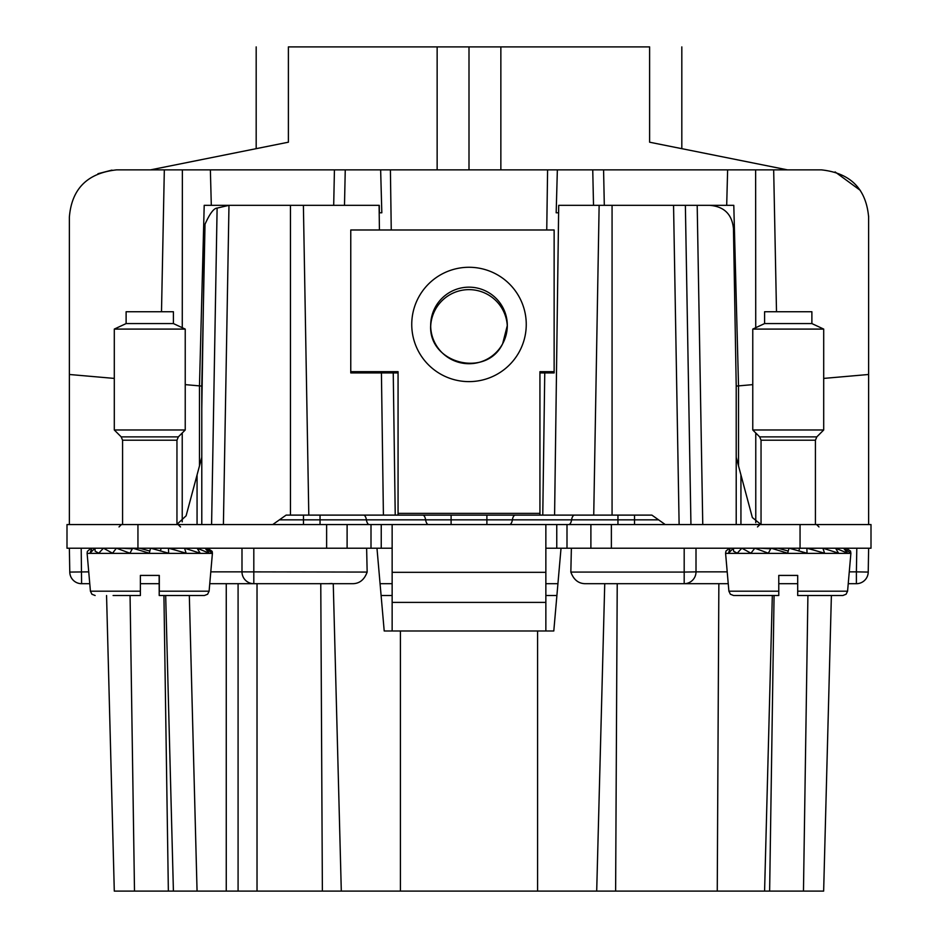 <?xml version="1.0" encoding="UTF-8"?>
<svg xmlns="http://www.w3.org/2000/svg" width="938" height="938" viewBox="0 0 938 938"><rect width="100%" height="100%" fill="white"/><g stroke="black" fill="none" stroke-linecap="round" stroke-linejoin="round"><path stroke-width="1.41" d="M702.761 524.565L697.192 205.34L709.82 205.34C724.148 206.548 732.027 214.298 733.457 228.567L736.213 386.069L736.213 524.565M733.797 205.34L738.523 385.87L733.797 205.34L599.136 205.34L593.731 515.114L599.136 205.34L558.708 205.34L554.593 515.114M696.066 205.34L684.248 205.34L696.066 205.34M697.192 205.34L685.373 205.34L690.943 524.565M738.523 465.893L738.523 385.881L736.213 386.069M776.5 311.744L773.674 169.86L727.63 169.86L726.692 205.34M736.213 386.093L752.768 384.627M593.519 205.34L592.746 169.86L727.63 169.86M592.746 169.86L557.36 169.86L556.175 212.785L558.626 212.785L558.708 205.34M379.292 205.34L379.374 212.785L381.825 212.785L380.64 169.86L557.36 169.86M755.77 522.642L755.77 432.993M868.635 524.565L868.623 216.127M823.705 378.413L868.635 374.485M848.233 583.694L856.394 583.694A11.819 11.819 0 0 0 868.225 572.074A11.819 11.819 0 0 1 856.406 583.694L856.394 583.694A11.819 11.819 0 0 0 868.225 572.074A11.819 11.819 0 0 1 856.394 583.694L856.394 571.863L868.225 572.074L868.635 548.214L856.804 548.214L868.635 548.214M571.371 548.214L570.843 572.074C573.704 579.872 578.652 583.753 585.675 583.694L684.189 583.694A11.819 11.819 0 0 0 696.008 571.863L696.008 548.214L696.008 571.863L684.189 572.074L684.189 583.694L728.24 583.694L684.189 583.694A11.819 11.819 0 0 0 696.008 571.863L727.208 571.863M691.353 548.214L684.189 548.214L684.189 572.074L570.843 572.074M209.76 583.694L283.851 583.694L238.088 583.694L257.024 583.694L257.024 891.1L596.697 891.1L604.74 583.694M561.03 548.214L553.795 630.981L384.205 630.981L376.97 548.214M773.674 169.86L821.336 169.86C850.391 172.991 866.161 188.749 868.635 217.159M380.64 169.86L334.432 169.86L333.694 205.34M211.308 205.34L210.37 169.86L334.432 169.86M210.37 169.86L116.664 169.86C87.422 173.049 71.663 188.819 69.365 217.159L69.365 374.485L114.295 378.413M797.699 583.694L778.775 583.694M774.073 595.513L769.629 891.1L823.646 891.1L831.385 595.513L838.431 595.513M769.629 891.1L764.587 891.1L772.326 595.513M617.227 583.694L615.621 891.1L764.587 891.1M615.621 891.1L596.697 891.1M257.024 891.1L197.062 891.1L189.324 595.513M114.295 891.1L106.557 595.513L114.295 891.1L106.557 595.513L114.295 891.1L197.062 891.1M161.5 311.744L164.326 169.86M199.477 465.893L199.477 385.881L185.232 384.627M344.492 205.34L345.254 169.86M381.426 372.914L383.408 515.114M290.463 515.114L290.463 205.34L303.396 205.34L308.801 515.114L303.396 205.34L379.081 205.34L379.433 229.986M69.365 524.565L69.365 217.124M860.322 190.391L835.09 171.912M97.962 173.718L111.939 170.106M210.792 571.863L241.992 571.863L241.992 548.214L253.811 548.214L253.811 583.694A11.819 11.819 0 0 1 241.992 571.863L367.157 572.074L366.629 548.214M367.157 572.074C364.296 579.872 359.348 583.753 352.325 583.694L283.851 583.694M341.303 891.1L333.26 583.694M173.413 891.1L165.674 595.513M238.088 583.694L238.088 891.1M823.646 891.1L831.385 595.513M557.934 583.694L545.857 583.694M553.936 629.375L553.795 630.981M384.064 629.375L384.205 630.981M380.066 583.694L392.143 583.694M249.907 583.694L257.024 583.694M69.365 548.214L81.196 548.214L69.365 548.214L69.775 572.074A11.819 11.819 0 0 0 81.594 583.694L89.767 583.694M199.477 385.87L204.203 205.34L228.978 205.34L217.112 208.084C213.794 208.236 209.76 213.63 205.012 224.264L201.787 386.069L199.477 385.87L201.787 386.093M290.463 205.34L228.978 205.34L223.408 524.565M328.359 583.682L332.005 583.518L328.359 583.682M140.383 583.694L159.143 583.694M211.589 524.565L217.112 208.084L211.589 524.565M211.179 548.214L222.998 548.214M81.196 548.214L81.606 583.694A11.819 11.819 0 0 0 81.606 583.694A11.819 11.819 0 0 1 69.775 572.074L88.735 571.863M241.992 548.214L253.811 548.214M204.578 228.567L201.787 408.757L201.787 524.565M201.787 408.757L201.787 386.069M381.098 595.513L392.143 595.513M545.857 595.513L556.902 595.513M539.936 372.914L554.135 372.914L554.135 229.986L350.765 229.986L350.765 371.683L398.064 371.683L398.064 515.114M539.936 515.114L539.936 371.683L554.135 371.683M350.765 371.683L350.765 372.914L398.064 372.914M371.002 524.565L371.002 548.214L66.997 548.214L66.997 524.565L871.003 524.565L871.003 548.214L545.857 548.214M392.143 548.214L371.002 548.214M430.683 326.682A38.329 38.282 180 0 1 477.876 290.674A38.329 38.282 180 0 1 507.317 326.67M176.954 524.354L186.111 515.806L197.062 474.933L197.062 524.565M815.427 524.565L815.427 440.215L761.046 440.215L761.046 524.565L752.358 517.565L740.938 474.933L740.938 524.565M201.787 457.287L197.062 474.933M736.213 457.287L740.938 474.933M348.432 515.114L320.046 515.114L320.046 524.565M303.466 524.565L303.466 515.114L286.102 515.114L363.498 515.114A7.094 3.084 90 0 1 366.406 519.84L279.418 519.84L272.735 524.565M428.525 524.565A7.094 3.084 90 0 1 425.618 519.84A7.094 3.084 -90 0 0 422.721 515.114L363.498 515.114M422.721 515.114L574.502 515.114A7.094 3.084 90 0 0 571.594 519.84A7.094 3.084 -90 0 1 568.698 524.565M634.534 524.565L634.534 515.114L651.898 515.114L574.502 515.114M617.954 524.565L617.954 515.114L589.568 515.114M486.892 524.565L486.892 515.114L530.357 515.114M545.857 524.565L545.857 572.332L392.143 572.332L392.143 524.565M392.143 630.981L392.143 602.395L545.857 602.395L545.857 572.332M545.857 602.395L545.857 630.981M392.143 602.395L392.143 572.332M126.114 323.575L126.114 311.744L173.413 311.744L173.413 323.575L185.232 329.086L114.295 329.086L126.114 323.575L173.413 323.575M122.573 524.565L122.573 440.215L121.19 436.874L114.295 429.979L185.232 429.979L185.232 329.086M140.383 591.198L140.383 575.416L159.308 575.416L159.308 591.198L209.104 591.198L212.41 553.361L87.117 553.361L90.423 591.198L140.383 591.198L140.383 595.513L113.099 595.513M159.296 595.513L204.39 595.513L159.214 595.513L159.237 575.416L159.308 591.198M159.214 595.513L159.143 575.416M207.873 548.226L208.576 548.296M207.697 548.214L212.164 551.368L212.422 553.209L205.176 548.214M205.117 548.214L209.197 553.209L197.226 548.214M197.121 548.214L200.169 553.209L184.634 548.214M184.493 548.214L186.193 553.209L168.641 548.214M168.465 548.214L168.652 553.209L150.784 548.214M135.611 548.214L139.926 548.284L149.81 551.052L150.596 548.214L149.271 553.209L132.833 548.214M132.657 548.214L129.936 553.209L116.547 548.214M116.394 548.214L112.537 553.209L103.497 548.214M103.391 548.214L98.783 553.209L95.125 551.157L94.984 548.214M94.926 548.214L90.025 553.209L91.842 548.214M90.951 548.296L87.375 551.368L87.105 553.209M122.01 548.214L131.812 548.812M165.498 548.214L161.102 548.284L160.41 551.052M178.853 548.214L170.482 548.589M111.13 548.214L116.078 548.249M189.37 548.214L185.021 548.249M188.397 548.214L184.962 548.238M764.587 323.575L764.587 311.744L811.886 311.744L811.886 323.575L823.705 329.086L752.768 329.086L764.587 323.575L811.886 323.575M761.046 440.215L759.651 436.874L752.768 429.979L823.705 429.979L823.705 329.086M778.775 595.513L733.61 595.513L778.775 595.513L778.775 575.416L797.699 575.416L797.699 595.513L842.863 595.513L846.076 594.246L847.577 591.198L850.883 553.361L725.59 553.361L728.896 591.198L778.775 591.198L778.775 575.416M797.699 595.513L797.699 591.198L847.577 591.198L846.076 594.246L842.863 595.513M846.322 548.226L847.096 548.308M846.17 548.214L850.508 551.052L850.895 553.209L843.614 548.214M843.567 548.214L847.647 553.209L835.652 548.214M835.547 548.214L838.584 553.209L823.048 548.214M822.896 548.214L824.596 553.209L807.032 548.214M806.856 548.214L807.043 553.209L789.175 548.214M788.999 548.214L787.662 553.209L771.235 548.214M771.059 548.214L768.328 553.209L754.949 548.214M754.797 548.214L750.939 553.209L741.923 548.214M741.817 548.214L737.209 553.209L733.551 551.157L733.434 548.214M836.168 595.513L824.889 595.513M733.375 548.214L728.474 553.209L730.151 548.226M729.377 548.308L725.965 551.052L725.578 553.209M760.425 548.214L770.215 548.8M774.014 548.214L778.352 548.284L788.237 551.052M803.901 548.214L799.539 548.284L798.836 551.052M817.279 548.214L808.919 548.601M749.556 548.214L754.48 548.249M827.808 548.214L823.423 548.249M826.906 548.214L823.376 548.238M681.82 46.9L681.82 148.673L651.769 142.635M278.363 144.218L269.089 146.082M286.231 142.635L277.226 144.44M469 169.86L469 46.9L500.857 46.9L500.857 169.86M469 46.9L437.143 46.9L437.143 169.86M500.857 46.9L649.612 46.9C692.256 46.9 692.256 46.9 649.612 46.9L649.612 142.201L787.428 169.86M437.143 46.9L288.388 46.9C245.744 46.9 245.744 46.9 288.388 46.9L288.388 142.201L150.572 169.86M288.388 142.201C245.803 150.748 245.803 150.748 288.388 142.201M649.612 142.201C692.197 150.748 692.197 150.748 649.612 142.201M755.735 327.702L755.629 169.86M604.307 205.34L603.58 169.86M547.593 169.86L546.748 229.986M544.755 372.914L542.774 515.114M612.068 205.34L612.068 515.114M679.124 524.565L673.554 205.34M849.265 571.863L856.394 571.863L856.804 548.214M537.58 891.1L537.58 630.981M395.226 515.114L393.245 372.914M391.252 229.986L390.407 169.86M400.42 891.1L400.42 630.981M182.371 169.86L182.265 327.702M134.497 891.1L130.065 595.513M168.359 891.1L163.927 595.513M226.257 891.1L226.257 583.694M322.379 891.1L320.773 583.694M717.253 891.1L718.86 583.694M803.467 891.1L807.911 595.513M182.23 432.993L182.23 521.856M539.936 513.367L398.064 513.367M519.242 351.856A57.253 57.171 -0 0 0 496.448 274.271A57.253 57.171 -0 0 0 418.758 297.041A57.253 57.171 -0 0 0 441.552 374.625A57.253 57.171 -0 0 0 519.242 351.856M430.671 325.439C428.42 363.592 486.271 378.342 502.639 343.765A38.329 38.282 -0 0 0 478.486 288.353A38.329 38.282 -0 0 0 430.671 325.439A38.329 38.282 -0 0 0 502.639 343.789L507.329 325.439M137.945 524.565L137.945 548.214M326.623 524.565L326.623 548.214M800.055 524.565L800.055 548.214M611.377 524.565L611.377 548.214M590.893 524.565L590.893 548.214M566.998 524.565L566.998 548.214M556.762 524.565L556.762 548.214M381.238 524.565L381.238 548.214M347.107 524.565L347.107 548.214M369.302 524.565A7.094 3.084 90 0 1 366.406 519.84L451.108 519.84L451.108 524.565M451.108 515.114L451.108 519.84L512.383 519.84A7.094 3.084 -90 0 1 509.475 524.565M665.265 524.565L658.582 519.84L512.383 519.84A7.094 3.084 -90 0 1 515.279 515.114M121.19 436.874L178.349 436.874L185.232 429.979M122.573 440.215L176.954 440.215L178.349 436.874M759.651 436.874L816.81 436.874L823.705 429.979M279.418 519.84L286.102 515.114M658.582 519.84L651.898 515.114M114.295 429.979L114.295 329.086M176.954 524.565L176.954 440.215M180.506 526.933L178.138 524.565M119.02 526.933L121.389 524.565M209.104 591.198L207.615 594.246L204.39 595.513M212.164 551.368L212.41 553.361M90.423 591.198L91.924 594.246L95.137 595.513M87.375 551.368L87.117 553.361M752.768 429.979L752.768 329.086M815.427 440.215L816.81 436.874M818.98 526.933L816.611 524.565M757.494 526.933L759.862 524.565M850.508 551.052L850.883 553.361M728.896 591.198L730.385 594.246L733.61 595.513M725.965 551.052L725.59 553.361M256.18 148.673L256.18 46.9"/></g></svg>
